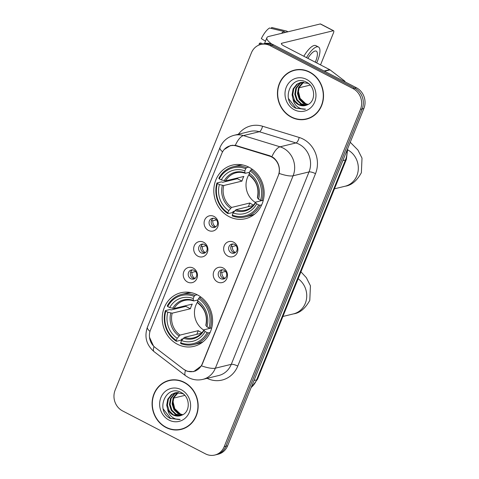 <?xml version="1.0" encoding="UTF-8"?>
<svg xmlns="http://www.w3.org/2000/svg" width="479" height="479" viewBox="0 0 479 479"><rect width="100%" height="100%" fill="white"/><g stroke="black" fill="none" stroke-linecap="round" stroke-linejoin="round"><path stroke-width="0.72" d="M197.384 294.86A27.578 25.034 -103.6 0 0 180.906 292.747A27.578 25.034 -103.6 0 0 162.291 316.338A27.578 25.034 -103.6 0 0 177.434 344.245A27.578 25.034 -103.6 0 0 193.911 346.353A27.578 25.034 -103.6 0 0 212.526 322.768A27.578 25.034 -103.6 0 0 197.384 294.86M248.96 167.207A27.578 25.034 -103.6 0 0 232.483 165.093A27.578 25.034 -103.6 0 0 213.868 188.678A27.578 25.034 -103.6 0 0 229.01 216.586A27.578 25.034 -103.6 0 0 245.488 218.699A27.578 25.034 -103.6 0 0 264.103 195.115A27.578 25.034 -103.6 0 0 248.96 167.207M208.389 230.411A7.808 7.083 76.4 0 1 204.665 220.035A7.808 7.083 76.4 0 1 214.035 216.436A7.808 7.083 76.4 0 1 217.753 226.812A7.808 7.083 76.4 0 1 208.389 230.411M215.023 218.717A4.682 4.251 -103.6 0 0 212.227 218.358A4.682 4.251 -103.6 0 0 209.066 222.364A4.682 4.251 -103.6 0 0 211.634 227.106A4.682 4.251 -103.6 0 0 214.436 227.459A4.682 4.251 -103.6 0 0 217.598 223.459A4.682 4.251 -103.6 0 0 215.023 218.717M197.959 256.223A7.808 7.083 76.4 0 1 194.234 245.847A7.808 7.083 76.4 0 1 203.605 242.248A7.808 7.083 76.4 0 1 207.323 252.625A7.808 7.083 76.4 0 1 197.959 256.223M204.599 244.529A4.682 4.251 -103.6 0 0 201.797 244.17A4.682 4.251 -103.6 0 0 198.635 248.176A4.682 4.251 -103.6 0 0 201.21 252.912A4.682 4.251 -103.6 0 0 204.006 253.271A4.682 4.251 -103.6 0 0 207.167 249.266A4.682 4.251 -103.6 0 0 204.599 244.529M187.529 282.035A7.808 7.083 76.4 0 1 183.81 271.659A7.808 7.083 76.4 0 1 193.175 268.06A7.808 7.083 76.4 0 1 196.899 278.437A7.808 7.083 76.4 0 1 187.529 282.035M194.169 270.336A4.682 4.251 -103.6 0 0 191.372 269.982A4.682 4.251 -103.6 0 0 188.211 273.988A4.682 4.251 -103.6 0 0 190.78 278.724A4.682 4.251 -103.6 0 0 193.576 279.083A4.682 4.251 -103.6 0 0 196.737 275.078A4.682 4.251 -103.6 0 0 194.169 270.336M227.956 256.157A7.808 7.083 76.4 0 1 224.232 245.781A7.808 7.083 76.4 0 1 233.602 242.182A7.808 7.083 76.4 0 1 237.321 252.559A7.808 7.083 76.4 0 1 227.956 256.157M234.59 244.458A4.682 4.251 -103.6 0 0 231.794 244.104A4.682 4.251 -103.6 0 0 228.633 248.11A4.682 4.251 -103.6 0 0 231.207 252.846A4.682 4.251 -103.6 0 0 234.003 253.205A4.682 4.251 -103.6 0 0 237.165 249.2A4.682 4.251 -103.6 0 0 234.59 244.458M217.526 281.969A7.808 7.083 76.4 0 1 213.808 271.587A7.808 7.083 76.4 0 1 223.172 267.989A7.808 7.083 76.4 0 1 226.896 278.371A7.808 7.083 76.4 0 1 217.526 281.969M224.166 270.27A4.682 4.251 -103.6 0 0 221.364 269.911A4.682 4.251 -103.6 0 0 218.208 273.916A4.682 4.251 -103.6 0 0 220.777 278.658A4.682 4.251 -103.6 0 0 223.573 279.017A4.682 4.251 -103.6 0 0 226.735 275.012A4.682 4.251 -103.6 0 0 224.166 270.27M215.46 227.052A4.682 4.251 76.4 0 1 213.76 226.591A4.682 4.251 76.4 0 1 211.185 222.454A4.682 4.251 76.4 0 1 213.323 218.256M205.03 252.864A4.682 4.251 76.4 0 1 203.33 252.397A4.682 4.251 76.4 0 1 200.755 248.266A4.682 4.251 76.4 0 1 202.898 244.062M194.6 278.67A4.682 4.251 76.4 0 1 192.899 278.209A4.682 4.251 76.4 0 1 190.325 274.072A4.682 4.251 76.4 0 1 192.468 269.875M235.027 252.792A4.682 4.251 76.4 0 1 233.327 252.331A4.682 4.251 76.4 0 1 230.752 248.194A4.682 4.251 76.4 0 1 232.89 243.997M224.597 278.604A4.682 4.251 76.4 0 1 222.897 278.143A4.682 4.251 76.4 0 1 220.322 274.006A4.682 4.251 76.4 0 1 222.466 269.809M269.449 156.076A14.053 12.753 76.4 0 1 271.575 156.944A14.053 12.753 76.4 0 1 278.269 175.625L202.228 363.848A14.053 12.753 76.4 0 1 193.756 371.399A14.053 12.753 76.4 0 1 183.397 369.075L155.178 347.503A14.053 12.753 76.4 0 1 150.448 330.073L221.849 153.352A14.053 12.753 76.4 0 1 230.315 145.802A14.053 12.753 76.4 0 1 236.584 146.005L269.449 156.076L270.222 155.891M309.614 72.018A25.237 22.908 -103.6 0 0 294.531 70.084A25.237 22.908 -103.6 0 0 277.503 91.669A25.237 22.908 -103.6 0 0 291.358 117.205A25.237 22.908 -103.6 0 0 306.434 119.139A25.237 22.908 -103.6 0 0 323.469 97.554A25.237 22.908 -103.6 0 0 309.614 72.018M295.387 69.898A25.237 22.908 -103.6 0 0 292.477 70.976M184.253 382.302A25.237 22.908 -103.6 0 0 169.171 380.368A25.237 22.908 -103.6 0 0 152.136 401.953A25.237 22.908 -103.6 0 0 165.991 427.49A25.237 22.908 -103.6 0 0 181.074 429.424A25.237 22.908 -103.6 0 0 198.108 407.839A25.237 22.908 -103.6 0 0 184.253 382.302M170.021 380.182A25.237 22.908 -103.6 0 0 167.111 381.26M224.232 149.484L230.561 145.532L235.321 145.323L269.851 155.771L273.527 157.711C278.287 161.8 280.161 167.033 279.161 173.422L202.342 364.028L201.419 365.836L193.678 371.626L187.241 371.279L183.607 369.231M260.816 44.457L264.21 43.637A15.609 14.172 -103.6 0 1 273.533 44.828L356.436 87.771A15.609 14.172 -103.6 0 1 363.878 108.529L227.597 445.835A15.609 14.172 -103.6 0 1 218.184 454.224L216.49 454.637A15.609 14.172 -103.6 0 0 225.896 446.248L362.178 108.943A15.609 14.172 -103.6 0 0 354.735 88.184L271.838 45.242A15.609 14.172 -103.6 0 0 262.51 44.044A15.609 14.172 -103.6 0 1 271.838 45.242L354.735 88.184A15.609 14.172 -103.6 0 1 362.178 108.943L225.896 446.248A15.609 14.172 -103.6 0 1 216.49 454.637L214.79 455.05A15.609 14.172 -103.6 0 0 224.202 446.662L360.483 109.356A15.609 14.172 -103.6 0 0 353.041 88.597L270.144 45.655A15.609 14.172 -103.6 0 0 260.816 44.457A15.609 14.172 -103.6 0 0 251.403 52.846L115.122 390.157A15.609 14.172 -103.6 0 0 122.564 410.91L205.467 453.858A15.609 14.172 -103.6 0 0 214.79 455.05M153.478 345.97L149.496 337.264M178.835 429.573A25.237 22.908 -103.6 0 0 181.918 429.202M304.201 119.289A25.237 22.908 -103.6 0 0 307.279 118.912M306.374 118.888A24.98 22.675 -103.6 0 0 323.235 97.524A24.98 22.675 -103.6 0 0 309.518 72.251A24.98 22.675 -103.6 0 0 294.597 70.335A24.98 22.675 -103.6 0 0 277.736 91.699A24.98 22.675 -103.6 0 0 291.448 116.972A24.98 22.675 -103.6 0 0 306.374 118.888L308.069 118.475A24.98 22.675 -103.6 0 0 310.188 117.84M305.602 103.578L300.099 98.357L298.249 90.645M307.817 104.608L303.435 103.392L299.303 99.375L297.471 93.597L298.507 87.591L302.177 82.957L303.369 82.19M308.165 104.434L304.111 103.23L299.974 99.207L298.148 93.429L299.177 87.429L303.734 82.208M306.44 105.206L300.746 104.045L296.609 100.027L294.783 94.249L295.812 88.244L299.483 83.609L301.956 82.244M306.77 105.075L301.417 103.883L297.279 99.866L295.453 94.088L296.483 88.082L300.159 83.448L302.309 82.214M293.01 98.884A11.759 10.676 -103.6 0 0 298.351 104.626A11.759 10.676 -103.6 0 0 305.38 105.524A11.759 10.676 -103.6 0 0 307.267 104.853C316.008 101.728 315.595 86.633 306.788 82.358C291.747 73.365 280.425 99.578 294.866 107.775L295.597 108.182L305.512 109.152C302.429 109.44 299.591 108.511 297.004 106.368C294.825 104.488 293.489 101.991 293.01 98.884L292.088 94.902L293.118 88.896L296.788 84.262L300.59 82.484L307.907 83.316L308.997 83.921M305.422 105.518L298.722 104.536L294.585 100.518L292.759 94.74L293.789 88.735L297.465 84.1L300.926 82.406M306.62 79.424A16.963 15.4 -103.6 0 0 286.262 87.244A16.963 15.4 -103.6 0 0 294.346 109.799A16.963 15.4 -103.6 0 0 314.709 101.979A16.963 15.4 -103.6 0 0 306.62 79.424M298.471 69.521A24.98 22.675 -103.6 0 0 296.291 69.928L294.597 70.335M304.895 109.326L295.914 108.104L288.603 98.686M271.934 44.122A20.813 5.413 -158 0 1 266.893 37.697A20.813 5.413 -158 0 1 268.743 36.458L320.289 23.95A2.605 0.856 -62.6 0 1 320.541 23.968L333.629 30.752A2.605 0.856 117.4 0 0 333.378 30.728L281.832 43.236A5.203 1.353 22 0 0 281.371 43.547A5.203 1.353 22 0 0 284.071 46.014L329.696 69.647A2.605 2.359 76.4 0 1 330.061 69.874L344.347 80.795A2.605 2.359 76.4 0 1 345.215 81.963M320.529 64.899L333.498 32.806A2.605 0.856 117.4 0 0 333.629 30.752M310.182 85.1L299.016 87.813M315.29 62.18A13.011 4.281 117.4 0 0 315.619 61.402A13.011 4.281 117.4 0 0 316.296 51.139A13.011 4.281 117.4 0 0 307.859 58.33M316.685 62.905A17.693 5.826 117.4 0 0 317.523 60.941A17.693 5.826 117.4 0 0 318.451 46.978A17.693 5.826 117.4 0 0 306.464 57.612M265.486 41.182L261.336 38.619A13.532 4.455 117.4 0 1 269.551 28.01L283.981 31.476L285.664 32.35M283.981 31.476A17.172 5.652 117.4 0 0 281.359 33.392M262.743 43.99L260.762 42.96L259.456 43.278L261.211 44.361M259.456 43.278A13.532 4.455 117.4 0 0 258.947 45.062M318.451 46.978L315.835 45.625A17.693 5.826 117.4 0 0 303.848 56.253M287.987 31.788L286.795 31.171A17.172 5.652 117.4 0 0 286.364 31.009A17.172 5.652 117.4 0 0 286.101 30.961L271.671 27.495A13.532 4.455 117.4 0 0 271.671 27.495L271.294 28.423M287.783 31.836L286.101 30.961M181.008 429.172A24.98 22.675 -103.6 0 0 197.869 407.809A24.98 22.675 -103.6 0 0 184.158 382.535A24.98 22.675 -103.6 0 0 169.231 380.625A24.98 22.675 -103.6 0 0 152.376 401.983A24.98 22.675 -103.6 0 0 166.087 427.262A24.98 22.675 -103.6 0 0 181.008 429.172L182.709 428.759A24.98 22.675 -103.6 0 0 184.828 428.124M180.242 413.862L174.733 408.641L172.889 400.929M182.451 414.892L178.074 413.676L173.937 409.659L172.111 403.881L173.141 397.875L176.811 393.241L178.008 392.475M182.798 414.718L178.745 413.515L174.613 409.497L172.781 403.719L173.817 397.714L178.368 392.493M181.074 415.491L175.38 414.329L171.243 410.311L169.416 404.533L170.446 398.528L174.122 393.894L176.595 392.535M181.409 415.359L176.056 414.167L171.919 410.15L170.093 404.372L171.123 398.366L174.793 393.732L176.943 392.499M167.65 409.168A11.759 10.676 -103.6 0 0 172.991 414.91A11.759 10.676 -103.6 0 0 180.014 415.808A11.759 10.676 -103.6 0 0 181.906 415.137C190.648 412.012 190.235 396.917 181.427 392.642C166.381 383.649 155.058 409.862 169.506 418.059L170.237 418.466L180.152 419.436C177.062 419.724 174.224 418.796 171.638 416.658C169.458 414.772 168.129 412.275 167.65 409.168L166.722 405.186L167.752 399.187L171.428 394.546L175.224 392.768L182.541 393.6L183.631 394.205M180.056 415.802L173.362 414.82L169.225 410.802L167.399 405.024L168.428 399.019L172.099 394.385L175.565 392.696M181.26 389.708A16.963 15.4 -103.6 0 0 160.896 397.528A16.963 15.4 -103.6 0 0 168.985 420.083A16.963 15.4 -103.6 0 0 189.343 412.263A16.963 15.4 -103.6 0 0 181.26 389.708M173.105 379.805A24.98 22.675 -103.6 0 0 170.931 380.212L169.231 380.625M179.529 419.61L170.548 418.389L163.237 408.97M249.26 174.146A19.256 17.478 -103.6 0 0 255.397 202.467M234.471 211.179L233.213 211.484L232.477 212.55L227.938 213.652L227.896 212.82A24.77 22.483 -103.6 0 1 217.388 183.529L219.412 184.571A22.375 20.31 -103.6 0 0 228.764 210.664L231.614 207.431L249.84 203.006A19.256 17.478 -103.6 0 0 251.96 204.299A19.256 17.478 -103.6 0 0 253.565 205.03M245.715 168.71L246.517 167.674A25.812 23.429 -103.6 0 0 233.327 166.71A25.812 23.429 -103.6 0 0 218.819 178.308L219.274 178.871A24.77 22.483 -103.6 0 1 245.715 168.71L244.841 170.871A22.375 20.31 -103.6 0 0 221.292 179.912L225.645 180.864L243.871 176.446A19.256 17.478 -103.6 0 0 241.991 181.104L223.759 185.523L219.412 184.571M249.553 172.266L245.416 173.272L244.943 172.763L244.841 170.871M217.388 183.529L216.939 182.972L221.478 181.87L222.735 182.265L237.374 178.715A24.716 22.441 76.4 0 1 237.602 177.966M245.493 216.879A25.812 23.429 -103.6 0 0 260.001 205.275L258.696 204.922A24.77 22.483 -103.6 0 1 232.255 215.083L232.303 215.915A25.812 23.429 -103.6 0 0 245.493 216.879L250.032 215.778A25.812 23.429 -103.6 0 0 254.816 213.987M242.931 165.01A25.812 23.429 -103.6 0 0 237.865 165.608L233.327 166.71M261.684 204.868L260.001 205.275M216.939 182.972A25.812 23.429 -103.6 0 0 227.938 213.652M246.517 167.674L248.799 167.117M232.255 215.083L233.129 212.921A22.375 20.31 -103.6 0 0 256.678 203.88L258.696 204.922M228.764 210.664L227.896 212.82M221.292 179.912L219.274 178.871M256.678 203.88L255.648 202.611L255.75 202.096L261.863 200.611M253.116 205.533L235.979 209.688L233.129 212.921M234.95 210.562A20.016 18.172 -103.6 0 0 255.648 202.611L255.75 202.096M245.416 173.272L244.943 172.763A20.016 18.172 -103.6 0 0 224.25 180.715M252.625 169.506L250.882 169.931L250.08 170.973A24.77 22.483 -103.6 0 1 260.582 200.264L261.881 200.617A25.812 23.429 -103.6 0 0 250.882 169.931M261.881 200.617L263.282 200.276M260.582 200.264L258.558 199.222A22.375 20.31 -103.6 0 0 249.206 173.129L250.08 170.973M257.636 197.438L257.528 197.953L258.558 199.222M249.206 173.129L249.308 175.027L249.781 175.53M237.374 178.715L241.991 181.104M249.84 203.006L248.356 206.689M197.683 301.8A19.256 17.478 -103.6 0 0 203.82 330.121M182.894 338.839L181.637 339.144L180.9 340.21L176.362 341.311L176.32 340.473A24.77 22.483 -103.6 0 1 165.818 311.182L167.836 312.23A22.375 20.31 -103.6 0 0 177.188 338.318L180.038 335.084L198.264 330.666A19.256 17.478 -103.6 0 0 200.384 331.953A19.256 17.478 -103.6 0 0 201.988 332.683M194.139 296.369L194.941 295.327A25.812 23.429 -103.6 0 0 181.751 294.363A25.812 23.429 -103.6 0 0 167.243 305.967L167.698 306.524A24.77 22.483 -103.6 0 1 194.139 296.369L193.265 298.525A22.375 20.31 -103.6 0 0 169.716 307.566L174.069 308.518L192.295 304.099A19.256 17.478 -103.6 0 0 190.414 308.757L172.183 313.182L167.836 312.23M197.977 299.92L193.839 300.926L193.366 300.417L193.265 298.525M165.818 311.182L165.363 310.626L169.901 309.524L171.165 309.919L185.798 306.368A24.716 22.441 76.4 0 1 186.026 305.62M193.917 344.533A25.812 23.429 -103.6 0 0 208.425 332.929L207.12 332.582A24.77 22.483 -103.6 0 1 180.679 342.736L180.727 343.569A25.812 23.429 -103.6 0 0 193.917 344.533L198.456 343.431A25.812 23.429 -103.6 0 0 203.24 341.641M191.355 292.663A25.812 23.429 -103.6 0 0 186.289 293.262L181.751 294.363M210.107 332.522L208.425 332.929M165.363 310.626A25.812 23.429 -103.6 0 0 176.362 341.311M194.941 295.327L197.222 294.777M180.679 342.736L181.553 340.581A22.375 20.31 -103.6 0 0 205.102 331.534L207.12 332.582M177.188 338.318L176.32 340.473M169.716 307.566L167.698 306.524M205.102 331.534L204.072 330.265L204.174 329.75L210.287 328.271M201.539 333.186L184.403 337.348L181.553 340.581M183.373 338.216A20.016 18.172 -103.6 0 0 204.072 330.265L204.174 329.75M193.839 300.926L193.366 300.417A20.016 18.172 -103.6 0 0 172.674 308.368M201.048 297.166L199.306 297.585L198.504 298.627A24.77 22.483 -103.6 0 1 209.006 327.923L210.305 328.271A25.812 23.429 -103.6 0 0 199.306 297.585M210.305 328.271L211.706 327.929M209.006 327.923L206.982 326.876A22.375 20.31 -103.6 0 0 197.629 300.782L198.504 298.627M206.06 325.091L205.952 325.606L206.982 326.876M197.629 300.782L197.731 302.68L198.204 303.183M185.798 306.368L190.414 308.757M198.264 330.666L196.779 334.342M236.033 245.643L232.381 246.529L231.07 246.164M232.381 246.529A5.724 5.197 -103.6 0 0 235.363 252.577M225.609 271.449L221.957 272.335L220.639 271.976M221.957 272.335A5.724 5.197 -103.6 0 0 224.938 278.389M216.466 219.897L212.814 220.783L211.502 220.424M212.814 220.783A5.724 5.197 -103.6 0 0 215.795 226.836M206.042 245.709L202.389 246.595L201.072 246.236M202.389 246.595A5.724 5.197 -103.6 0 0 205.371 252.643M195.612 271.521L191.959 272.407L190.642 272.042M191.959 272.407A5.724 5.197 -103.6 0 0 194.941 278.455M184.822 395.391L173.649 398.097M236.584 146.005L237.368 145.814M238.386 134.252A26.022 23.621 76.4 0 1 262.546 126.234L299.171 137.461A26.022 23.621 76.4 0 1 315.505 173.661L237.764 366.076A5.203 1.353 22 0 0 231.279 364.333L309.021 171.919A20.813 18.897 -103.6 0 0 299.1 144.239A20.813 18.897 -103.6 0 0 295.95 142.952L259.331 131.731A20.813 18.897 -103.6 0 0 250.038 131.426L234.129 135.288A20.813 18.897 76.4 0 1 243.422 135.593A18.214 6.724 107 0 0 235.321 145.323M237.764 366.076A26.022 23.621 76.4 0 1 207.084 378.344M218.735 375.518A20.813 18.897 -103.6 0 0 231.279 364.333L215.37 368.189A20.813 18.897 76.4 0 1 202.827 379.38L218.735 375.518M262.546 126.234A5.203 1.922 -73 0 1 259.331 131.731L243.422 135.593L280.041 146.814A20.813 18.897 76.4 0 1 283.191 148.101A20.813 18.897 76.4 0 1 293.112 175.775A18.214 4.736 -158 0 1 279.161 173.422M271.898 156.639A18.214 6.724 107 0 1 280.041 146.814L295.95 142.952A5.203 1.922 -73 0 0 299.171 137.461M201.419 365.836A18.214 4.736 22 0 0 215.37 368.189L293.112 175.775L309.021 171.919A5.203 1.353 22 0 1 315.505 173.661M149.987 331.39A18.214 4.736 -158 0 1 147.406 327.163L219.969 147.562A18.214 4.736 22 0 0 222.579 151.813M154.028 346.521A18.214 5.083 127.4 0 0 154.106 351.682C146.394 345 144.161 336.827 147.406 327.163M185.499 370.483A18.214 5.083 127.4 0 0 185.553 375.716L154.106 351.682M224.202 446.662L227.597 445.835M360.483 109.356L363.878 108.529M353.041 88.597L356.436 87.771M270.144 45.655L273.533 44.828M251.194 387.433A20.813 18.897 -103.6 0 0 256.612 379.877L345.455 159.974A20.813 18.897 -103.6 0 0 346.964 150.388M342.832 160.609L345.455 159.974A10.406 2.706 22 0 0 346.377 159.351L257.534 379.254L251.068 387.739M257.534 379.254A10.406 2.706 22 0 1 256.612 379.877L253.99 380.512M281.484 44.092L281.832 43.236M324.073 71.006L329.696 69.647M333.378 30.728L320.289 23.95M330.061 69.874L324.493 71.227M343.407 81.023L344.347 80.795M347.868 149.957A19.513 17.717 76.4 0 1 356.867 175.739A19.513 17.717 76.4 0 1 345.108 186.229L334.48 188.81M223.759 185.523A19.256 17.478 -103.6 0 0 231.614 207.431M245.2 173.266C242.158 172.218 239.147 172.057 236.159 172.769A19.256 17.478 -103.6 0 0 225.645 180.864M222.364 185.373A20.016 18.172 -103.6 0 0 230.585 208.299M235.979 209.688A19.256 17.478 -103.6 0 0 245.236 210.191C249.613 209.083 253.044 206.431 255.535 202.228M257.528 197.953A20.016 18.172 -103.6 0 0 249.308 175.027M298.136 278.754A19.513 17.717 76.4 0 1 305.291 303.399A19.513 17.717 76.4 0 1 293.531 313.883L282.903 316.463M172.183 313.182A19.256 17.478 -103.6 0 0 180.038 335.084M193.624 300.92C190.582 299.872 187.57 299.71 184.583 300.423A19.256 17.478 -103.6 0 0 174.069 308.518M170.793 313.026A20.016 18.172 -103.6 0 0 179.008 335.959M184.403 337.348A19.256 17.478 -103.6 0 0 193.66 337.845C198.037 336.737 201.467 334.085 203.958 329.881M205.952 325.606A20.016 18.172 -103.6 0 0 197.731 302.68M230.315 145.802L232.734 145.209M193.756 371.399L195.731 370.92M185.553 375.716L188.6 377.65C193.127 379.937 197.869 380.518 202.827 379.38M219.969 147.562C222.699 141.209 227.417 137.114 234.129 135.288M347.724 148.508L346.377 159.351M264.528 43.559L266.893 37.697M271.689 27.495L286.364 31.009M345.108 186.229C351.406 185.391 356.825 180.888 361.37 172.709L362.01 158.124L357.927 150.029L350.245 142.263M249.493 175.494C256.564 181.116 259.199 188.487 257.397 197.611M293.531 313.883C299.83 313.044 305.249 308.542 309.793 300.363L310.434 285.777L306.35 277.682L300.938 271.827M197.917 303.147C204.988 308.769 207.623 316.14 205.82 325.271"/></g></svg>
